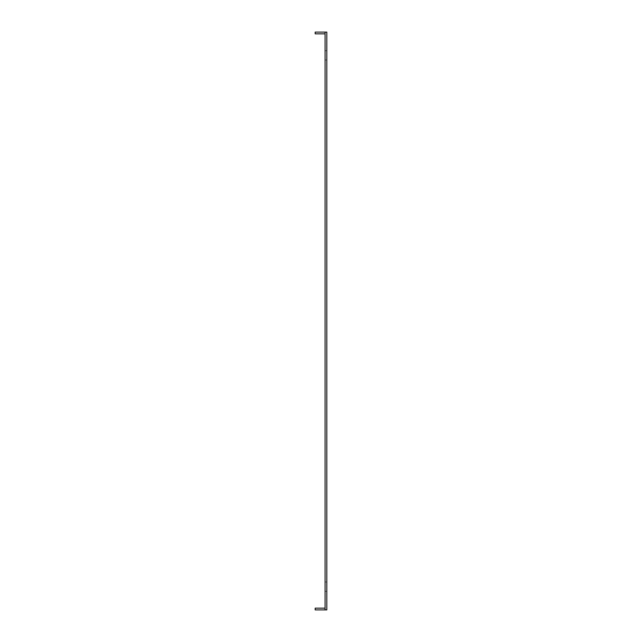 <?xml version="1.0" encoding="UTF-8"?>
<svg xmlns="http://www.w3.org/2000/svg" width="642" height="642" viewBox="0 0 642 642"><rect width="100%" height="100%" fill="white"/><g stroke="black" fill="none" stroke-linecap="round" stroke-linejoin="round"><path stroke-width="0.48" stroke-dasharray="3.21 2.41" d="M325.069 60.003L326.81 60.003L326.81 50.702L326.81 60.003L325.069 60.003L325.069 50.702L325.069 60.003L326.81 60.003L325.069 60.003M325.069 591.298L326.81 591.298L326.81 581.997L326.81 591.298L325.069 591.298L325.069 581.997L325.069 591.298L326.81 591.298L325.069 591.298M325.069 55.348L325.069 50.702L325.069 55.348M325.069 32.1L325.069 33.841L325.069 32.1L326.81 32.1L326.81 609.9L325.069 609.9L325.069 32.1L315.19 32.1L315.19 33.841L325.069 33.841M325.069 609.9L325.069 608.159L325.069 609.9L315.19 609.9L315.19 608.159L325.069 608.159M325.069 50.702L326.81 50.702L326.81 55.348L326.81 50.702L325.069 50.702M325.069 581.997L326.81 581.997L325.069 581.997"/><path stroke-width="0.96" d="M325.069 609.9L325.069 32.1L326.81 32.1L326.81 609.9L315.19 609.9L315.19 608.159L325.069 608.159M325.069 33.841L315.19 33.841L315.19 32.1L325.069 32.1"/></g></svg>
